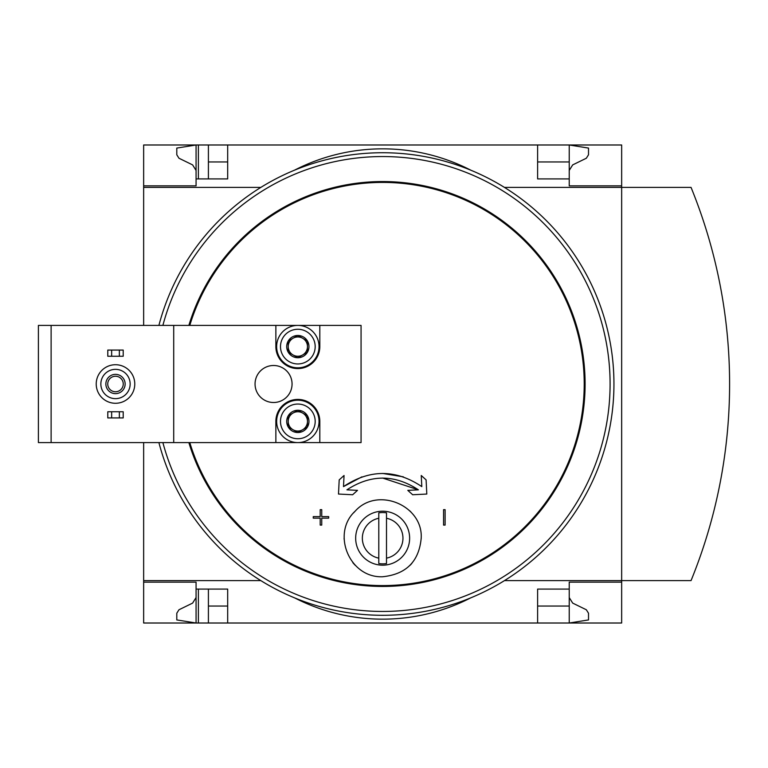 <?xml version="1.0" encoding="UTF-8"?>
<svg xmlns="http://www.w3.org/2000/svg" width="768" height="768" viewBox="0 0 768 768"><rect width="100%" height="100%" fill="white"/><g stroke="black" fill="none" stroke-linecap="round" stroke-linejoin="round"><path stroke-width="1.15" d="M569.232 170.429L572.698 164.89L586.339 158.237L588.509 154.771L588.509 148.07L569.232 144.989L569.232 185.856L621.658 185.856L621.658 187.392L691.046 187.392A520.618 520.618 0 0 1 691.046 580.608L621.658 580.608L621.658 623.011L227.683 623.011L227.683 589.085L196.07 589.085L196.07 623.011L176.794 619.93L176.794 613.229L178.963 609.763L192.605 603.11L196.07 597.571L196.07 582.144L143.645 582.144L143.645 580.608L260.803 580.608M196.07 582.144L143.645 582.144L143.645 623.011L198.384 623.011L198.384 589.085M196.07 185.856L143.645 185.856L196.07 185.856L196.07 144.989L208.406 144.989L208.406 178.915M198.384 178.915L198.384 144.989M198.384 623.011L208.406 623.011L208.406 589.085M621.658 185.856L621.658 144.989L208.406 144.989M227.683 623.011L208.406 623.011M569.232 161.952L537.619 161.952M227.683 161.952L208.406 161.952M569.232 597.571L572.698 603.11L586.339 609.763L588.509 613.229L588.509 619.93L569.232 623.011L569.232 606.048L537.619 606.048M227.683 606.048L208.406 606.048M227.683 144.989L227.683 178.915L196.07 178.915M288.202 426.96A11.126 11.126 0 0 1 288.202 415.834L288.202 426.96L297.84 432.518A11.126 11.126 0 0 1 288.202 426.96L293.021 429.744A9.638 9.638 0 0 1 288.202 421.392L288.202 426.96M307.478 426.96A11.126 11.126 0 0 1 297.84 432.518L307.478 426.96L307.478 415.834A11.126 11.126 0 0 1 307.478 426.96L307.478 415.834L297.84 410.266A11.126 11.126 0 0 1 307.478 415.834L297.84 410.266L288.202 415.834A11.126 11.126 0 0 1 297.84 410.266L288.202 415.834L288.202 421.392A9.638 9.638 0 0 1 302.659 413.05A9.638 9.638 0 0 1 302.659 429.744L307.478 426.96M288.202 352.166A11.126 11.126 0 0 1 288.202 341.04L288.202 352.166L297.84 357.734A11.126 11.126 0 0 1 288.202 352.166L293.021 354.95A9.638 9.638 0 0 1 288.202 346.608L288.202 352.166M307.478 352.166A11.126 11.126 0 0 1 297.84 357.734L307.478 352.166L307.478 341.04A11.126 11.126 0 0 1 307.478 352.166L307.478 341.04L297.84 335.482A11.126 11.126 0 0 1 307.478 341.04L297.84 335.482L288.202 341.04A11.126 11.126 0 0 1 297.84 335.482L288.202 341.04L288.202 346.608A9.638 9.638 0 0 1 302.659 338.256A9.638 9.638 0 0 1 302.659 354.95L307.478 352.166M319.814 325.402L275.866 325.402L275.866 346.608A21.974 21.974 0 0 0 297.84 368.582A21.974 21.974 0 0 0 319.814 346.608L319.814 325.402L361.066 325.402L361.066 442.598L319.814 442.598L319.814 421.392A21.974 21.974 0 0 0 297.84 399.418A21.974 21.974 0 0 0 275.866 421.392L275.866 442.598L173.712 442.598L173.712 325.402L38.4 325.402L38.4 442.598L51.12 442.598L51.12 325.402M173.712 442.598L51.12 442.598M378.797 518.266A20.304 20.304 0 0 0 378.797 558.134L378.797 512.842A25.651 25.651 0 0 1 386.506 512.842L386.506 558.134A20.304 20.304 0 0 0 386.506 518.266M382.646 565.181A26.986 26.986 0 0 0 409.555 536.17A26.986 26.986 0 0 0 378.595 511.517A26.986 26.986 0 0 0 355.747 540.23A26.986 26.986 0 0 0 382.646 565.181M378.797 558.134L378.797 563.558A25.651 25.651 0 0 0 386.506 563.558L386.506 558.134M382.646 478.061L418.387 489.83L407.798 490.358L412.656 494.746L426.806 494.045L426.106 479.885L421.248 475.498L421.805 486.614C395.741 469.142 369.638 469.142 343.498 486.614L361.92 476.842M382.646 473.434L403.382 476.842M321.744 516.614L321.744 509.674L320.198 509.674L320.198 516.614L313.258 516.614L313.258 518.15L320.198 518.15L320.198 525.091L321.744 525.091L321.744 518.15L328.685 518.15L328.685 516.614L321.744 516.614L321.744 509.674L320.198 509.674M445.104 509.674L443.558 509.674L443.558 525.091L445.104 525.091L445.104 509.674L443.558 509.674M355.21 511.123C377.347 486.25 423.034 505.344 421.2 538.099C419.059 561.418 406.214 574.301 382.646 576.749C349.421 578.189 331.037 533.261 355.21 511.123A38.554 38.554 0 0 0 353.587 512.87M537.619 144.989L537.619 178.915L569.232 178.915M260.803 187.392L143.645 187.392L143.645 144.989L196.07 144.989L176.794 148.07L176.794 154.771L178.963 158.237L192.605 164.89L196.07 170.429M621.658 582.144L569.232 582.144L569.232 589.085L537.619 589.085L537.619 623.011M569.232 589.085L569.232 606.048M343.498 486.614L344.054 475.498L339.197 479.885L338.496 494.045L352.646 494.746L357.504 490.358L346.915 489.83C370.81 474.23 394.627 474.23 418.387 489.83M321.744 525.091L321.744 518.15M328.685 518.15L328.685 516.614M294.768 597.955A192.749 192.749 0 0 0 470.534 597.955A192.749 192.749 0 0 1 294.768 597.955M470.534 170.045A192.749 192.749 0 0 0 294.768 170.045A192.749 192.749 0 0 1 470.534 170.045M143.645 187.392L143.645 325.402M143.645 442.598L143.645 580.608M504.499 580.608L621.658 580.608L621.658 187.392L504.499 187.392M158.899 325.402A231.302 231.302 0 0 1 613.104 364.282A231.302 231.302 0 0 1 421.949 611.933A231.302 231.302 0 0 1 158.899 442.598M410.102 565.267A38.554 38.554 0 0 0 411.85 563.376M421.2 538.579A38.554 38.554 0 0 0 421.2 538.099M411.331 512.448A38.554 38.554 0 0 0 409.93 510.97M344.102 538.339A38.554 38.554 0 0 0 344.112 539.146M352.81 562.598A38.554 38.554 0 0 0 355.382 565.44M275.866 325.402L173.712 325.402M275.866 442.598L319.814 442.598M292.061 384A18.499 18.499 0 0 0 264.307 367.978A18.499 18.499 0 0 0 264.307 400.022A18.499 18.499 0 0 0 292.061 384M115.498 403.277A19.277 19.277 0 0 0 132.192 374.362A19.277 19.277 0 0 0 98.803 374.362A19.277 19.277 0 0 0 115.498 403.277M115.498 398.65A14.65 14.65 0 0 0 128.189 376.675A14.65 14.65 0 0 0 102.816 376.675A14.65 14.65 0 0 0 115.498 398.65M115.498 393.638A9.638 9.638 0 0 0 123.85 379.181A9.638 9.638 0 0 0 107.155 379.181A9.638 9.638 0 0 0 115.498 393.638M115.498 391.757A7.757 7.757 0 0 0 122.218 380.122A7.757 7.757 0 0 0 108.778 380.122A7.757 7.757 0 0 0 115.498 391.757M111.648 411.754L107.789 411.754L107.789 417.926L111.648 417.926L111.648 411.754L123.206 411.754L123.206 417.926L119.357 417.926L119.357 411.754M119.357 417.926L111.648 417.926M111.648 350.074L107.789 350.074L107.789 356.246L111.648 356.246L111.648 350.074L123.206 350.074L123.206 356.246L119.357 356.246L119.357 350.074M119.357 356.246L111.648 356.246M297.84 329.261A17.347 17.347 0 0 1 312.864 355.277A17.347 17.347 0 0 1 282.816 355.277A17.347 17.347 0 0 1 297.84 329.261M297.84 325.402A21.206 21.206 0 0 1 316.205 357.206A21.206 21.206 0 0 1 279.475 357.206A21.206 21.206 0 0 1 297.84 325.402M297.84 404.045A17.347 17.347 0 0 1 312.864 430.07A17.347 17.347 0 0 1 282.816 430.07A17.347 17.347 0 0 1 297.84 404.045M297.84 400.195A21.206 21.206 0 0 1 316.205 431.99A21.206 21.206 0 0 1 279.475 431.99A21.206 21.206 0 0 1 297.84 400.195M302.659 354.95A9.638 9.638 0 0 1 293.021 354.95L297.84 357.734L302.659 354.95M302.659 429.744A9.638 9.638 0 0 1 293.021 429.744L297.84 432.518L302.659 429.744M189.792 325.402A201.562 201.562 0 0 1 584.218 384A201.562 201.562 0 0 1 189.792 442.598M188.861 325.402A202.454 202.454 0 0 1 584.131 364.214A202.454 202.454 0 0 1 188.861 442.598M162.883 325.402A227.443 227.443 0 0 1 609.235 364.272A227.443 227.443 0 0 1 421.958 608.026A227.443 227.443 0 0 1 162.883 442.598"/></g></svg>
